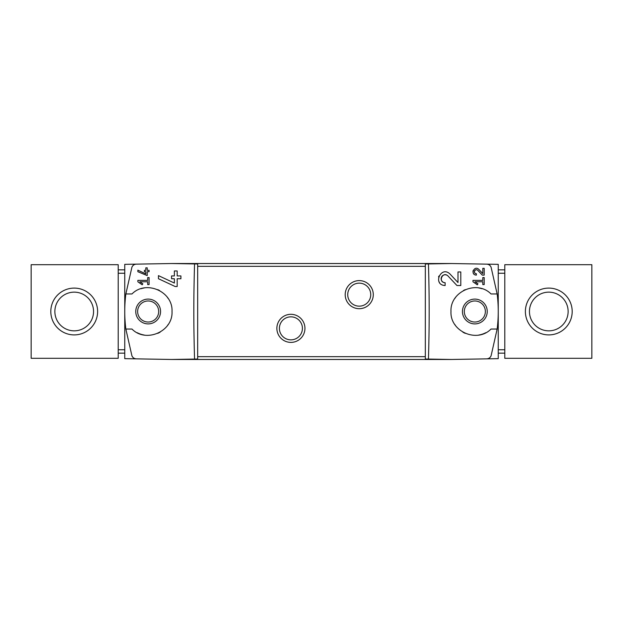 <?xml version="1.0" encoding="UTF-8"?>
<svg xmlns="http://www.w3.org/2000/svg" width="623" height="623" viewBox="0 0 623 623"><rect width="100%" height="100%" fill="white"/><g stroke="black" fill="none" stroke-linecap="round" stroke-linejoin="round"><path stroke-width="0.93" d="M472.974 280.373L472.974 281.783L477.296 284.804L477.958 283.862L474.975 281.783L482.802 281.783L482.802 284.586L484.203 284.586L484.203 277.57L482.802 277.57L482.802 280.373L472.974 280.373M428.445 359.074C429.411 327.355 429.411 295.645 428.445 263.926L425.322 263.981L425.322 359.019L451.441 359.471L498.244 358.653L498.244 264.347L486.758 264.144C488.907 264.331 490.363 265.398 491.126 267.353L497.146 293.947L491.017 293.947C477 279.626 449.923 291.533 450.974 311.516C449.923 331.475 477.047 343.366 491.017 329.053L497.146 329.053L491.126 355.647C490.363 357.602 488.907 358.669 486.758 358.856A4.68 4.68 0 0 0 491.126 355.647M491.126 267.353A4.68 4.68 0 0 0 486.758 264.144L451.441 263.529L428.445 263.926M457.991 282.531L450.071 274.097C440.952 265.079 432.245 285.061 445.126 285.521L445.126 282.717C437.58 282.453 442.673 270.732 448.023 276.012L456.947 285.521L460.802 285.521L460.802 271.955L457.991 271.955L457.991 282.531L450.071 274.097M482.802 273.614L478.838 269.393C474.251 264.907 469.929 274.883 476.361 275.109L476.361 273.707C472.592 273.575 475.123 267.726 477.818 270.359L482.28 275.109L484.203 275.109L484.203 268.326L482.802 268.326L482.802 273.614L478.838 269.393M137.862 270.164L137.862 271.714L147.223 275.6L147.223 271.714L149.092 271.714L149.092 270.312L147.223 270.312L147.223 267.835L145.821 267.835L145.821 270.312L144.411 270.312L144.411 271.714L145.821 271.714L145.821 273.871L137.862 270.164L145.821 273.871M131.874 355.647A4.68 4.68 0 0 0 136.242 358.856C134.093 358.669 132.637 357.602 131.874 355.647L125.854 329.053L131.983 329.053C145.953 343.366 173.077 331.475 172.026 311.516C173.077 291.533 146 279.626 131.983 293.947L125.854 293.947L131.874 267.353C132.637 265.398 134.093 264.331 136.242 264.144L124.756 264.347L124.756 358.653L171.559 359.471L197.678 359.019L197.678 263.981L194.555 263.926C193.589 295.645 193.589 327.355 194.555 359.074M194.555 263.926L171.559 263.529L136.242 264.144A4.68 4.68 0 0 0 131.874 267.353M137.862 280.373L137.862 281.783L142.184 284.804L142.846 283.862L139.864 281.783L147.69 281.783L147.69 284.586L149.092 284.586L149.092 277.57L147.69 277.57L147.69 280.373L137.862 280.373M158.452 275.623L158.452 278.722L175.149 286.51L177.173 286.51L177.173 278.738L180.919 278.738L180.919 275.927L177.173 275.927L177.173 270.966L174.37 270.966L174.37 275.927L171.559 275.927L171.559 278.738L174.37 278.738L174.37 283.044L158.452 275.623L174.37 283.044M504.794 353.155L498.244 353.155M504.794 269.845L498.244 269.845M31.15 358.303L118.206 358.303L118.206 264.697L31.15 264.697L31.15 358.303M118.206 353.155L124.756 353.155M118.206 269.845L124.756 269.845M148.157 299.095A12.405 12.405 0 0 1 158.896 317.699A12.405 12.405 0 0 1 137.418 317.699A12.405 12.405 0 0 1 148.157 299.095M125.854 293.947A140.409 140.409 0 0 0 125.854 329.053M137.2 332.705A23.869 23.869 0 0 0 144.201 335.042M157.744 333.36A23.869 23.869 0 0 0 160.142 332.145M167.595 325.354A23.869 23.869 0 0 0 168.132 324.567M172.026 311.983A23.869 23.869 0 0 0 172.026 311.516M168.14 298.448A23.869 23.869 0 0 0 167.314 297.264M159.535 290.513A23.869 23.869 0 0 0 157.759 289.648M144.232 287.958A23.869 23.869 0 0 0 141.032 288.722M359.237 280.607A14.041 14.041 0 0 1 371.401 301.672A14.041 14.041 0 0 1 347.081 301.672A14.041 14.041 0 0 1 359.237 280.607M290.91 314.311A14.041 14.041 0 0 1 303.066 335.369A14.041 14.041 0 0 1 278.746 335.369A14.041 14.041 0 0 1 290.91 314.311M497.146 329.053A140.409 140.409 0 0 0 497.146 293.947M451.441 359.471L171.559 359.471M451.441 263.529L171.559 263.529M290.91 316.842A11.51 11.51 0 0 1 300.87 334.107A11.51 11.51 0 0 1 280.942 334.107A11.51 11.51 0 0 1 290.91 316.842M359.237 283.146A11.51 11.51 0 0 1 369.205 300.403A11.51 11.51 0 0 1 349.269 300.403A11.51 11.51 0 0 1 359.237 283.146M474.843 300.971A10.529 10.529 0 0 1 485.372 311.5A10.529 10.529 0 0 1 474.843 322.029A10.529 10.529 0 0 1 464.314 311.5A10.529 10.529 0 0 1 474.843 300.971M474.843 323.905A12.405 12.405 0 0 0 485.582 305.301A12.405 12.405 0 0 0 464.104 305.301A12.405 12.405 0 0 0 474.843 323.905M481.968 288.722A23.869 23.869 0 0 0 478.768 287.958M465.241 289.648A23.869 23.869 0 0 0 463.465 290.513M455.686 297.264A23.869 23.869 0 0 0 454.86 298.448M450.974 311.516A23.869 23.869 0 0 0 450.974 311.983M454.868 324.567A23.869 23.869 0 0 0 455.405 325.354M462.858 332.145A23.869 23.869 0 0 0 465.256 333.36M478.799 335.042A23.869 23.869 0 0 0 485.8 332.705M148.157 300.971A10.529 10.529 0 0 1 157.276 316.764A10.529 10.529 0 0 1 139.038 316.764A10.529 10.529 0 0 1 148.157 300.971M74.207 288.099A23.401 23.401 0 0 1 94.478 323.205A23.401 23.401 0 0 1 53.944 323.205A23.401 23.401 0 0 1 74.207 288.099M74.207 292.148A19.352 19.352 0 0 1 90.966 321.172A19.352 19.352 0 0 1 57.456 321.172A19.352 19.352 0 0 1 74.207 292.148M504.794 264.697L504.794 358.303L591.85 358.303L591.85 264.697L504.794 264.697M548.793 288.099A23.401 23.401 0 0 1 569.056 323.205A23.401 23.401 0 0 1 528.522 323.205A23.401 23.401 0 0 1 548.793 288.099M548.793 292.148A19.352 19.352 0 0 1 565.544 321.172A19.352 19.352 0 0 1 532.034 321.172A19.352 19.352 0 0 1 548.793 292.148M142.846 283.862L139.864 281.783M438.88 276.075A6.783 6.783 0 0 0 438.569 276.962M439.051 281.775A6.783 6.783 0 0 0 439.417 282.414M448.023 276.012A3.979 3.979 0 0 0 441.466 277.18M441.263 277.765A3.979 3.979 0 0 0 441.575 280.537M441.785 280.895A3.979 3.979 0 0 0 445.126 282.717M477.958 283.862L474.975 281.783M473.239 270.405A3.395 3.395 0 0 0 472.974 271.527M473.106 272.664A3.395 3.395 0 0 0 473.511 273.552M477.818 270.359A1.986 1.986 0 0 0 474.531 270.95M474.376 271.644A1.986 1.986 0 0 0 474.453 272.274M474.695 272.796A1.986 1.986 0 0 0 476.361 273.707M504.794 273.248L498.244 273.248M504.794 349.752L498.244 349.752M118.206 273.248L124.756 273.248M118.206 349.752L124.756 349.752M425.322 356.668L197.678 356.668M425.322 266.333L197.678 266.333"/></g></svg>
